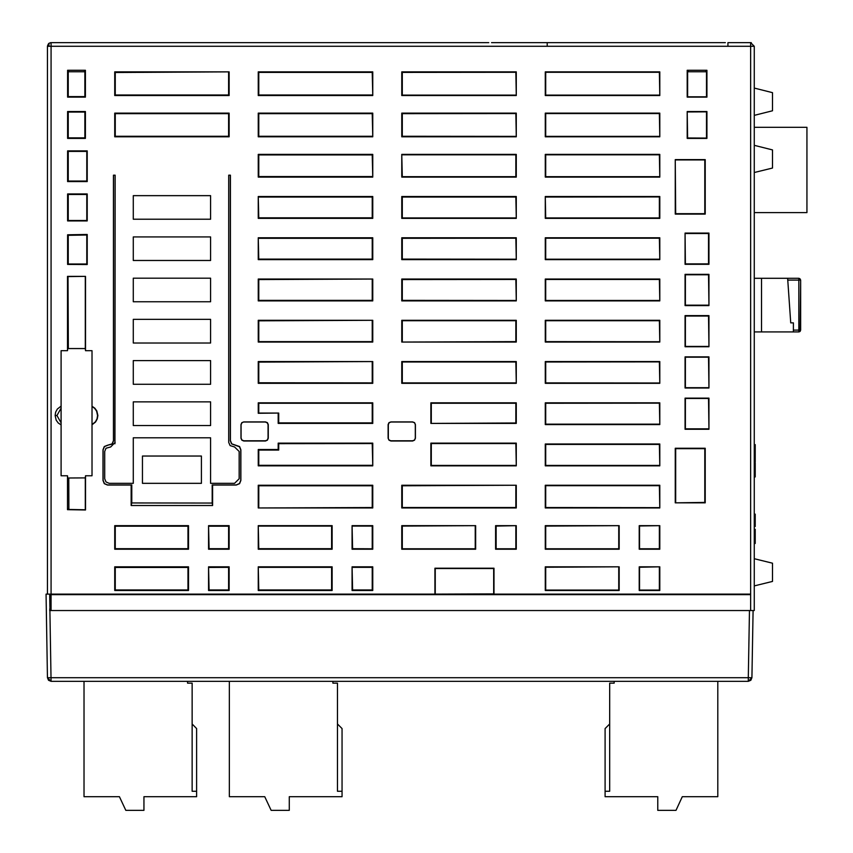 <?xml version="1.0" encoding="UTF-8"?>
<svg xmlns="http://www.w3.org/2000/svg" width="853" height="853" viewBox="0 0 853 853"><rect width="100%" height="100%" fill="white"/><g stroke="black" fill="none" stroke-linecap="round" stroke-linejoin="round"><path stroke-width="1.28" d="M113.524 175.206L113.524 440.788L112.127 444.061L107.521 445.234L112.106 443.901L113.438 440.692L113.438 175.206L115.144 175.206L114.942 443.731M230.043 445.618L228.711 442.419L228.711 175.206L230.417 175.206L230.417 440.692L231.749 443.901L239.544 446.556L240.866 449.776L240.866 480.452L239.544 483.662L236.334 484.994L212.664 484.994L212.664 505.541L131.191 505.541L131.191 484.994L107.521 484.994L104.311 483.662L102.989 480.452L102.989 449.776L104.311 446.556L107.521 445.234M750.032 594.125L494.026 594.125L494.026 568.205L434.913 568.205L434.913 594.125L493.727 593.848L493.727 568.503L435.222 568.514L435.222 593.837M751.962 677.708L753.135 610.481L49.677 610.481L51.095 594.626L749.776 594.626M51.095 594.626L51.095 610.481L754.287 610.481L754.287 46.286L750.651 42.65L727.94 42.65L727.94 46.286L750.651 46.286L750.651 610.481M67.451 276.393L67.451 350.7L67.696 348.514L85.247 348.536L85.471 350.7L85.471 276.393L67.451 276.393L68.048 276.969M85.471 350.7L91.975 350.7L91.975 475.771L85.471 475.771L85.247 477.936L68.752 477.957L68.858 509.497L85.247 509.785L85.247 477.936M91.975 424.837L95.557 421.979L97.231 418.94L97.828 415.507L96.784 410.986L94.79 408.171L91.975 406.188M68.752 477.957L67.696 477.957L67.451 475.771L67.451 509.71L85.471 510.019L85.471 475.771M67.451 475.771L61.085 475.771L61.085 350.7L67.451 350.7M61.085 406.113L57.364 409.024L55.68 412.074L55.082 415.507L56.202 420.166L58.239 422.96L61.085 424.911M258.235 196.553L258.235 218.357L372.708 218.357L372.708 196.553L258.235 196.553L258.758 217.835L372.228 217.878L372.228 197.043L258.758 197.075M516.257 218.357L516.257 196.553L401.784 196.553L401.784 218.357L516.257 218.357L515.809 197L402.264 197.032L402.264 217.888L515.809 217.92M545.323 196.553L545.323 218.357L659.806 218.357L659.806 196.553L545.323 196.553L545.76 217.931L659.401 217.963L659.401 196.958L545.76 196.99M372.708 177.115L372.708 154.404L258.235 154.404L258.235 177.115L372.708 177.115L372.228 154.883L258.758 154.926L258.758 176.592L372.228 176.624M401.784 154.404L401.784 177.115L516.257 177.115L516.257 154.404L401.784 154.404L402.264 176.635L515.809 176.667L515.809 154.841L402.264 154.873M659.806 177.115L659.806 154.404L545.323 154.404L545.323 177.115L659.806 177.115L659.401 154.798L545.76 154.83L545.76 176.678L659.401 176.72M675.245 159.575L675.245 214.092L705.228 214.092L705.228 159.575L675.245 159.575L675.64 213.698L704.845 213.708L704.845 159.959L675.64 159.969M188.556 566.872L114.686 566.872L114.686 590.489L188.556 590.489L188.556 566.872L188.012 567.416L115.251 567.437L115.251 589.924L188.012 589.945L188.012 567.416M659.806 566.872L639.174 566.872L639.174 590.489L659.806 590.489L659.806 566.872L639.579 567.277L639.579 590.084L659.401 590.095L659.401 567.266M619.193 566.872L545.323 566.872L545.323 590.489L619.193 590.489L619.193 566.872L545.76 567.298L545.76 590.052L618.777 590.073L618.777 567.277M352.086 566.872L352.086 590.489L372.708 590.489L372.708 566.872L352.086 566.872L352.577 589.999L372.228 589.999L372.228 567.352L352.577 567.362M258.235 566.872L258.235 590.489L332.094 590.489L332.094 566.872L258.235 566.872L258.758 589.967L331.604 589.988L331.604 567.362L258.758 567.384M208.537 566.872L208.537 590.489L229.169 590.489L229.169 566.872L208.537 566.872L209.081 589.956L228.636 589.956L228.636 567.394L209.081 567.405M258.235 507.993L372.708 507.993L372.708 485.282L258.235 485.282L258.235 507.993L372.228 507.514L372.228 485.773L258.758 485.805L258.758 507.471M278.227 413.236L278.227 423.408L372.708 423.408L372.708 402.787L258.235 402.787L258.235 413.236L278.739 413.108L278.739 422.885L372.228 422.917L372.228 403.277L258.758 403.309L258.758 413.108L278.739 413.108M208.537 525.619L208.537 549.247L229.169 549.247L229.169 525.619L208.537 525.619L209.081 548.703L228.636 548.714L228.636 526.152L209.081 526.162M258.235 525.619L258.235 549.247L332.094 549.247L332.094 525.619L258.235 525.619L258.758 548.724L331.604 548.746L331.604 526.12L258.758 526.141M352.086 525.619L352.086 549.247L372.708 549.247L372.708 525.619L352.086 525.619L352.577 548.746L372.228 548.756L372.228 526.109L352.577 526.109M475.643 525.619L401.784 525.619L401.784 549.247L475.643 549.247L475.643 525.619L402.264 526.098L402.264 548.767L475.185 548.788L475.185 526.077M516.257 525.619L495.636 525.619L495.636 549.247L516.257 549.247L516.257 525.619L496.083 526.066L496.083 548.799L515.809 548.799L515.809 526.066M619.193 525.619L545.323 525.619L545.323 549.247L619.193 549.247L619.193 525.619L545.76 526.056L545.76 548.81L618.777 548.831L618.777 526.034M659.806 525.619L639.174 525.619L639.174 549.247L659.806 549.247L659.806 525.619L639.579 526.024L639.579 548.842L659.401 548.842L659.401 526.024M659.806 300.853L659.806 279.048L545.323 279.048L545.323 300.853L659.806 300.853L659.401 279.443L545.76 279.485L545.76 300.416L659.401 300.459M659.806 342.096L659.806 320.291L545.323 320.291L545.323 342.096L659.806 342.096L659.401 320.696L545.76 320.728L545.76 341.669L659.401 341.701M659.806 383.349L659.806 361.544L545.323 361.544L545.323 383.349L659.806 383.349L659.401 361.939L545.76 361.971L545.76 382.912L659.401 382.954M708.939 305.534L708.939 274.367L685.023 274.346L685.023 305.555L708.939 305.534L708.566 274.751L685.417 274.741L685.417 305.161L708.566 305.15M708.939 346.787L708.939 315.61L685.023 315.599L685.023 346.798L708.939 346.787L708.566 315.994L685.417 315.983L685.417 346.414L708.566 346.403M708.939 388.03L708.939 356.863L685.023 356.842L685.023 388.051L708.939 388.03L708.566 357.247L685.417 357.236L685.417 387.657L708.566 387.646M708.939 429.272L708.939 398.106L685.023 398.084L685.023 429.294L708.939 429.272L708.566 398.49L685.417 398.479L685.417 428.899L708.566 428.888M659.806 424.591L659.806 402.787L545.323 402.787L545.323 424.591L659.806 424.591L659.401 403.192L545.76 403.224L545.76 424.165L659.401 424.197M659.806 465.845L659.806 444.04L545.323 444.04L545.323 465.845L659.806 465.845L659.401 444.434L545.76 444.466L545.76 465.407L659.401 465.439M659.806 507.993L659.806 485.282L545.323 485.282L545.323 507.993L659.806 507.993L659.401 485.677L545.76 485.72L545.76 507.567L659.401 507.599M516.257 300.853L516.257 279.048L401.784 279.048L401.784 300.853L516.257 300.853L515.809 279.496L402.264 279.528L402.264 300.373L515.809 300.416M401.784 342.096L516.257 342.096L516.257 320.291L401.784 320.291L401.784 342.096L515.809 341.658L515.809 320.739L402.264 320.771L402.264 341.626M516.257 383.349L516.257 361.544L401.784 361.544L401.784 383.349L516.257 383.349L515.809 361.981L402.264 362.024L402.264 382.869L515.809 382.901M516.257 485.282L401.784 485.282L401.784 507.993L516.257 507.993L516.257 485.282L402.264 485.762L402.264 507.514L515.809 507.556L515.809 485.72M372.708 465.845L372.708 443.123L278.227 443.123L278.227 449.574L258.235 449.574L258.235 465.845L372.708 465.845L372.228 443.613L278.739 443.645L278.739 450.096L258.758 450.096L258.758 465.322L372.228 465.354M430.85 423.408L516.257 423.408L516.257 402.787L430.85 402.787L430.85 423.408L515.809 422.96L515.809 403.234L431.319 403.256L431.319 422.939M372.708 361.544L258.235 361.544L258.235 383.349L372.708 383.349L372.708 361.544L258.758 362.067L258.758 382.826L372.228 382.858L372.228 362.024M372.708 320.291L258.235 320.291L258.235 342.096L372.708 342.096L372.708 320.291L258.758 320.813L258.758 341.584L372.228 341.616L372.228 320.781M372.708 279.048L258.235 279.048L258.235 300.853L372.708 300.853L372.708 279.048L258.758 279.571L258.758 300.331L372.228 300.363L372.228 279.539M675.245 502.822L705.228 502.822L705.228 448.305L675.245 448.305L675.245 502.822L704.845 502.428L704.845 448.689L675.64 448.699L675.64 502.428M188.556 525.619L114.686 525.619L114.686 549.247L188.556 549.247L188.556 525.619L188.012 526.162L115.251 526.184L115.251 548.682L188.012 548.703L188.012 526.162M388.158 438.229L388.947 440.148L390.877 440.948L412.692 440.948L414.611 440.148L415.411 438.229L415.411 424.591L414.611 422.661L412.692 421.872L390.877 421.872L388.947 422.661L388.158 424.591L388.158 438.229L389.096 440.063L390.994 440.83L412.575 440.83L414.526 440.009L415.294 438.111L415.294 424.709L414.526 422.811L412.575 421.99L390.994 421.99L389.096 422.757L388.275 424.709L388.275 438.111M516.257 465.845L516.257 443.123L430.85 443.123L430.85 465.845L516.257 465.845L515.809 443.571L431.319 443.592L431.319 465.375L515.809 465.397M243.691 421.872L241.772 422.661L240.972 424.591L240.972 438.229L241.772 440.148L243.691 440.948L265.507 440.948L267.437 440.148L268.226 438.229L268.226 424.591L267.437 422.661L265.507 421.872L243.691 421.872L241.932 422.768L241.1 424.719L241.1 438.09L241.932 440.052L243.83 440.82L265.379 440.82L267.33 439.999L268.098 438.101L268.098 424.719L267.33 422.821L265.379 422L243.83 422M67.622 234.831L67.622 264.473L87.241 264.526L87.241 234.5L67.622 234.831L68.208 235.3L68.208 263.993L86.782 264.057L86.782 234.98L68.208 235.3M67.622 193.972L67.622 220.948L87.241 220.938L87.241 193.983L67.622 193.972L68.208 194.452L68.208 220.469L86.782 220.458L86.782 194.452L68.208 194.452M258.235 237.806L258.235 259.611L372.708 259.611L372.708 237.806L258.235 237.806L258.758 259.088L372.228 259.12L372.228 238.286L258.758 238.328M516.257 259.611L516.257 237.806L401.784 237.806L401.784 259.611L516.257 259.611L515.809 238.243L402.264 238.275L402.264 259.131L515.809 259.163M685.023 233.104L685.023 264.302L708.939 264.291L708.939 233.125L685.023 233.104L685.417 263.918L708.566 263.908L708.566 233.498L685.417 233.487M659.806 259.611L659.806 237.806L545.323 237.806L545.323 259.611L659.806 259.611L659.401 238.2L545.76 238.232L545.76 259.173L659.401 259.205M372.708 136.779L372.708 113.15L258.235 113.15L258.235 136.779L372.708 136.779L372.228 113.641L258.758 113.673L258.758 136.256L372.228 136.288M516.257 136.779L516.257 113.15L401.784 113.15L401.784 136.779L516.257 136.779L515.809 113.598L402.264 113.63L402.264 136.299L515.809 136.331M659.806 136.779L659.806 113.15L545.323 113.15L545.323 136.779L659.806 136.779L659.401 113.556L545.76 113.588L545.76 136.341L659.401 136.373M687.23 111.508L687.23 138.421L706.87 138.421L706.87 111.508L687.23 111.508L687.625 138.026L706.487 138.037L706.487 111.892L687.625 111.903M114.686 113.15L114.686 136.779L229.169 136.779L229.169 113.15L114.686 113.15L115.251 113.716L115.251 136.213L228.636 136.245L228.636 113.684L115.251 113.716M229.169 71.908L114.686 71.908L114.686 95.525L229.169 95.525L229.169 71.908L115.251 72.473L115.251 94.96L228.636 95.003L228.636 72.441M659.806 95.525L659.806 71.908L545.323 71.908L545.323 95.525L659.806 95.525L659.401 72.302L545.76 72.334L545.76 95.099L659.401 95.131M516.257 95.525L516.257 71.908L401.784 71.908L401.784 95.525L516.257 95.525L515.809 72.345L402.264 72.388L402.264 95.056L515.809 95.088M372.708 95.525L372.708 71.908L258.235 71.908L258.235 95.525L372.708 95.525L372.228 72.388L258.758 72.43L258.758 95.003L372.228 95.046M706.87 70.266L687.23 70.266L687.23 97.167L706.87 97.167L706.87 70.266L705.41 71.727M85.439 138.421L85.439 111.508L67.622 111.508L67.622 138.421L85.439 138.421L84.873 137.845L84.873 112.084L68.208 112.095L68.208 137.834L84.873 137.845M85.439 97.167L85.439 70.266L67.622 70.266L67.622 97.167L85.439 97.167L84.873 96.592L84.873 71.727L85.439 71.727M67.622 150.874L67.622 181.55L87.241 181.54L87.241 150.885L67.622 150.874L68.208 151.354L68.208 181.071L86.782 181.06L86.782 151.365L68.208 151.354M749.787 594.125L46.019 594.125L49.655 594.125L49.869 606.856M749.499 610.481L748.337 677.751L47.48 677.751L46.019 594.125L47.48 677.708M614.192 681.344L614.192 683.157L609.65 683.157L609.65 791.275L605.108 791.275L605.108 796.723L657.802 796.723L657.802 810.35L675.971 810.35L682.336 796.723L717.768 796.723L717.768 681.344M605.108 791.275L605.108 728.579L609.65 724.037M753.135 610.481L751.951 677.751L748.337 681.344L748.337 677.751L751.951 677.751L750.885 680.289L748.337 681.344L51.095 681.344L49.932 610.481M187.553 681.344L187.553 683.157L192.096 683.157L192.096 791.275L196.638 791.275L196.638 796.723L143.944 796.723L143.944 810.35L125.775 810.35L119.42 796.723L83.978 796.723L83.978 681.344M196.638 791.275L196.638 728.579L192.096 724.037M332.915 681.344L332.915 683.157L337.457 683.157L337.457 791.275L342 791.275L342 796.723L289.306 796.723L289.306 810.35L271.137 810.35L264.782 796.723L229.35 796.723L229.35 681.344M342 791.275L342 728.579L337.457 724.037M47.48 677.751L51.095 681.344L48.546 680.289L47.48 677.751M91.975 424.57L95.387 421.84L97.018 418.855L97.605 415.507L96.613 411.178L94.704 408.406L91.975 406.444M751.28 42.703L750.672 42.65M754.287 280.136L754.287 278.323L761.558 278.323L761.558 331.924L798.803 331.924L800.626 330.111L800.626 280.136L798.803 280.136L798.803 330.111L800.626 330.111L800.082 331.401L800.626 280.136L799.869 278.664L800.594 279.805M761.558 331.924L754.287 331.924L754.287 330.111M754.287 449.67L754.287 451.482M754.287 172.573L754.287 158.946L754.287 172.573L772.455 168.03L772.455 149.861L754.287 145.319L754.287 158.946L754.287 145.319M754.287 585.947L754.287 572.32L754.287 585.947L772.455 581.405L772.455 563.236L754.287 558.694L754.287 572.32L754.287 558.694M754.287 115.336L754.287 101.71L754.287 115.336L772.455 110.794L772.455 92.625L754.287 88.083L754.287 101.71L754.287 88.083M754.287 462.742L755.193 462.742L755.193 476.923L754.287 476.923M754.287 529.244L755.193 529.244L755.193 543.425L754.287 543.425M754.287 444.68L755.193 444.68L755.193 461.846L754.287 461.846M754.287 451.546L755.193 451.546M754.287 452.74L755.193 452.74M754.287 459.607L755.193 459.607M754.287 514.178L755.193 514.178L755.193 526.557L754.287 526.557M754.287 523.721L755.193 523.721M754.287 127.332L806.981 127.332L806.981 212.632L754.287 212.632M761.558 278.323L787.682 278.323L787.799 280.136L798.803 280.136L798.803 278.323L799.869 278.664L799.869 280.136L799.869 278.664L798.803 278.323L787.682 278.323L790.752 322.839L793.354 322.839L793.354 330.111L798.803 330.111L798.803 331.924L799.815 331.614M793.354 331.924L793.354 330.111M754.287 278.323L754.287 331.924L754.287 278.323M47.459 594.125L47.459 46.286L48.973 46.286L48.973 43.332L47.459 46.286L47.459 594.125L47.459 46.286L48.973 43.332L51.084 42.65L50.188 42.767M47.512 45.699L48.525 43.716M67.622 71.727L68.208 71.727L68.208 96.592L84.873 96.592M51.095 594.125L51.095 42.65L48.973 43.332L51.084 42.65L488.822 42.65M48.973 46.286L547.146 46.286L547.146 42.65L725.327 42.65M67.622 181.55L68.208 181.071M87.241 181.54L86.782 181.06M87.241 150.885L86.782 151.365M85.439 70.266L83.978 71.727M84.873 71.727L68.208 71.727M67.622 70.266L69.082 71.727M67.622 97.167L68.208 96.592M85.439 111.508L84.873 112.084M67.622 111.508L68.208 112.095M67.622 138.421L68.208 137.834M687.23 70.266L688.691 71.727M706.487 71.727L687.625 71.727L687.625 96.784L706.487 96.784L706.487 71.727M687.23 97.167L687.625 96.784M706.87 97.167L706.487 96.784M372.708 71.908L372.228 72.388M258.235 71.908L258.758 72.43M258.235 95.525L258.758 95.003M516.257 71.908L515.809 72.345M401.784 71.908L402.264 72.388M401.784 95.525L402.264 95.056M659.806 71.908L659.401 72.302M545.323 71.908L545.76 72.334M545.323 95.525L545.76 95.099M114.686 71.908L115.251 72.473M114.686 95.525L115.251 94.96M229.169 95.525L228.636 95.003M114.686 136.779L115.251 136.213M229.169 136.779L228.636 136.245M229.169 113.15L228.636 113.684M687.23 138.421L687.625 138.026M706.87 138.421L706.487 138.037M706.87 111.508L706.487 111.892M659.806 113.15L659.401 113.556M545.323 113.15L545.76 113.588M545.323 136.779L545.76 136.341M516.257 113.15L515.809 113.598M401.784 113.15L402.264 113.63M401.784 136.779L402.264 136.299M372.708 113.15L372.228 113.641M258.235 113.15L258.758 113.673M258.235 136.779L258.758 136.256M659.806 237.806L659.401 238.2M545.323 237.806L545.76 238.232M545.323 259.611L545.76 259.173M685.023 264.302L685.417 263.918M708.939 264.291L708.566 263.908M516.257 237.806L515.809 238.243M401.784 237.806L402.264 238.275M401.784 259.611L402.264 259.131M258.235 259.611L258.758 259.088M372.708 259.611L372.228 259.12M372.708 237.806L372.228 238.286M67.622 220.948L68.208 220.469M87.241 220.938L86.782 220.458M87.241 193.983L86.782 194.452M85.471 276.393L68.048 276.628L68.304 348.514M85.247 348.536L85.247 276.628M61.085 408.139L56.906 415.507L61.085 422.907M55.082 415.507L56.906 415.507L61.085 422.875M67.451 509.71L68.858 508.377M67.622 264.473L68.208 263.993M87.241 264.526L86.782 264.057M87.241 234.5L86.782 234.98M516.257 443.123L515.809 443.571M430.85 443.123L431.319 443.592M430.85 465.845L431.319 465.375M114.686 525.619L115.251 526.184M114.686 549.247L115.251 548.682M188.556 549.247L188.012 548.703M705.228 502.822L704.845 502.428M705.228 448.305L704.845 448.689M675.245 448.305L675.64 448.699M258.235 279.048L258.758 279.571M258.235 300.853L258.758 300.331M372.708 300.853L372.228 300.363M258.235 320.291L258.758 320.813M258.235 342.096L258.758 341.584M372.708 342.096L372.228 341.616M258.235 361.544L258.758 362.067M258.235 383.349L258.758 382.826M372.708 383.349L372.228 382.858M516.257 423.408L515.809 422.96M516.257 402.787L515.809 403.234M430.85 402.787L431.319 403.256M278.227 449.574L278.739 450.096M278.739 443.645L278.227 443.123M258.235 449.574L258.758 450.096M258.235 465.845L258.758 465.322M372.708 443.123L372.228 443.613M401.784 485.282L402.264 485.762M401.784 507.993L402.264 507.514M516.257 507.993L515.809 507.556M516.257 361.544L515.809 361.981M401.784 361.544L402.264 362.024M401.784 383.349L402.264 382.869M516.257 342.096L515.809 341.658M516.257 320.291L515.809 320.739M401.784 320.291L402.264 320.771M516.257 279.048L515.809 279.496M401.784 279.048L402.264 279.528M401.784 300.853L402.264 300.373M659.806 485.282L659.401 485.677M545.323 485.282L545.76 485.72M545.323 507.993L545.76 507.567M659.806 444.04L659.401 444.434M545.323 444.04L545.76 444.466M545.323 465.845L545.76 465.407M659.806 402.787L659.401 403.192M545.323 402.787L545.76 403.224M545.323 424.591L545.76 424.165M708.939 398.106L708.566 398.49M685.023 398.084L685.417 398.479M685.023 429.294L685.417 428.899M708.939 356.863L708.566 357.247M685.023 356.842L685.417 357.236M685.023 388.051L685.417 387.657M708.939 315.61L708.566 315.994M685.023 315.599L685.417 315.983M685.023 346.798L685.417 346.414M708.939 274.367L708.566 274.751M685.023 274.346L685.417 274.741M685.023 305.555L685.417 305.161M659.806 361.544L659.401 361.939M545.323 361.544L545.76 361.971M545.323 383.349L545.76 382.912M659.806 320.291L659.401 320.696M545.323 320.291L545.76 320.728M545.323 342.096L545.76 341.669M659.806 279.048L659.401 279.443M545.323 279.048L545.76 279.485M545.323 300.853L545.76 300.416M639.174 525.619L639.579 526.024M639.174 549.247L639.579 548.842M659.806 549.247L659.401 548.842M545.323 525.619L545.76 526.056M545.323 549.247L545.76 548.81M619.193 549.247L618.777 548.831M495.636 525.619L496.083 526.066M495.636 549.247L496.083 548.799M516.257 549.247L515.809 548.799M401.784 525.619L402.264 526.098M401.784 549.247L402.264 548.767M475.643 549.247L475.185 548.788M352.086 549.247L352.577 548.746M372.708 549.247L372.228 548.756M372.708 525.619L372.228 526.109M258.235 549.247L258.758 548.724M332.094 549.247L331.604 548.746M332.094 525.619L331.604 526.12M208.537 549.247L209.081 548.703M229.169 549.247L228.636 548.714M229.169 525.619L228.636 526.152M372.708 402.787L372.228 403.277M372.228 422.917L372.708 423.408M258.235 402.787L258.758 403.309M258.235 413.236L258.758 413.108M278.227 423.408L278.739 422.885M372.708 507.993L372.228 507.514M372.708 485.282L372.228 485.773M258.235 485.282L258.758 485.805M208.537 590.489L209.081 589.956M229.169 590.489L228.636 589.956M229.169 566.872L228.636 567.394M258.235 590.489L258.758 589.967M332.094 590.489L331.604 589.988M332.094 566.872L331.604 567.362M352.086 590.489L352.577 589.999M372.708 590.489L372.228 589.999M372.708 566.872L372.228 567.352M545.323 566.872L545.76 567.298M545.323 590.489L545.76 590.052M619.193 590.489L618.777 590.073M639.174 566.872L639.579 567.277M639.174 590.489L639.579 590.084M659.806 590.489L659.401 590.095M114.686 566.872L115.251 567.437M114.686 590.489L115.251 589.924M188.556 590.489L188.012 589.945M675.245 214.092L675.64 213.698M705.228 214.092L704.845 213.708M705.228 159.575L704.845 159.959M659.806 154.404L659.401 154.798M545.323 154.404L545.76 154.83M545.323 177.115L545.76 176.678M401.784 177.115L402.264 176.635M516.257 177.115L515.809 176.667M516.257 154.404L515.809 154.841M372.708 154.404L372.228 154.883M258.235 154.404L258.758 154.926M258.235 177.115L258.758 176.592M545.323 218.357L545.76 217.931M659.806 218.357L659.401 217.963M659.806 196.553L659.401 196.958M516.257 196.553L515.809 197M401.784 196.553L402.264 197.032M401.784 218.357L402.264 217.888M258.235 218.357L258.758 217.835M372.708 218.357L372.228 217.878M372.708 196.553L372.228 197.043M107.617 445.33L104.482 446.588L103.074 449.862L103.074 480.367L104.482 483.64L107.617 484.899L131.757 484.899L131.757 502.907L212.13 503.025L212.13 484.909L236.238 484.909L239.522 483.512L240.781 480.367L240.781 449.862L239.522 446.716L231.6 443.923L230.331 440.777L230.331 175.206M228.711 442.398L230.043 445.618L234.618 446.94L239.16 451.482L239.16 478.746L234.618 483.288L210.542 483.288L210.542 437.856L133.313 437.856L133.313 483.288L109.237 483.288L106.028 481.956L104.695 478.746L104.695 451.482L106.028 448.273L110.623 446.94L115.144 442.398M106.039 481.956L104.695 478.757L104.695 451.482M106.017 448.283L110.602 446.94M212.13 484.909L212.664 484.994M212.13 503.025L212.664 505.541M131.757 502.907L131.191 505.541M131.757 484.899L131.191 484.994M133.313 483.288L109.237 483.288M210.542 425.498L210.542 401.88L133.313 401.88L133.313 425.498L210.542 425.498M210.542 384.255L210.542 360.638L133.313 360.638L133.313 384.255L210.542 384.255M210.542 343.013L210.542 319.385L133.313 319.385L133.313 343.013L210.542 343.013M210.542 301.759L210.542 278.142L133.313 278.142L133.313 301.759L210.542 301.759M210.542 260.517L210.542 236.889L133.313 236.889L133.313 260.517L210.542 260.517M210.542 195.646L210.542 219.264L133.313 219.264L133.313 195.646L210.542 195.646M142.398 483.288L142.398 456.024L201.457 456.024L201.457 483.288L142.398 483.288M547.146 46.286L727.94 46.286M754.287 46.286L750.651 46.286L750.651 42.65M754.287 474.908L755.193 474.908M755.193 469.843L754.287 469.843M754.287 464.746L755.193 464.746M754.287 541.41L755.193 541.41M755.193 536.345L754.287 536.345M754.287 531.248L755.193 531.248M754.287 447.271L755.193 447.271M754.287 450.192L755.193 450.192M754.287 451.344L755.193 451.344M754.287 455.331L755.193 455.331M754.287 458.253L755.193 458.253M754.287 459.404L755.193 459.404M754.287 514.338L755.193 514.338M754.287 515.169L755.193 515.169M754.287 517.025L755.193 517.025M754.287 519.434L755.193 519.434M754.287 522.239L755.193 522.239M798.803 331.582L800.285 330.111M491.52 42.65L677.943 42.65"/></g></svg>
